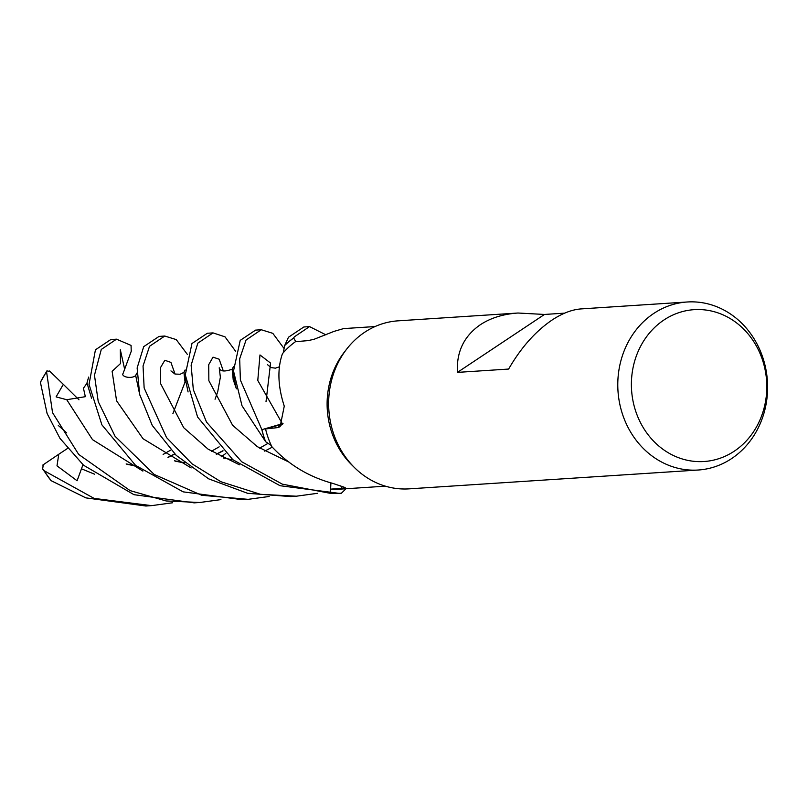 <?xml version="1.0" encoding="UTF-8"?>
<svg xmlns="http://www.w3.org/2000/svg" width="808" height="808" viewBox="0 0 808 808"><rect width="100%" height="100%" fill="white"/><g stroke="black" fill="none" stroke-linecap="round" stroke-linejoin="round"><path stroke-width="1.21" d="M375.023 326.553L343.551 328.604L333.967 331.401L313.928 339.34L307.848 340.633L295.465 341.693A79.982 71.134 -93.7 0 0 283.285 352.722L284.669 345.551A84.123 74.821 -93.7 0 1 293.688 338.027L295.789 341.673L293.647 337.966L294.324 336.855L309.525 326.604L325.947 334.845M698.173 470.024A84.194 74.881 -93.7 0 1 621.342 410.424A84.194 74.881 -93.7 0 1 653.783 313.433A84.194 74.881 -93.7 0 1 687.224 301.99A84.194 74.881 -93.7 0 1 764.055 361.59A84.194 74.881 -93.7 0 1 731.614 458.58A84.194 74.881 -93.7 0 1 698.173 470.024L409.03 488.86A84.194 74.881 -93.7 0 1 354.51 467.61A84.194 74.881 -93.7 0 1 346.773 348.985A84.194 74.881 -93.7 0 1 364.65 332.28A84.194 74.881 -93.7 0 1 398.081 320.837L517.989 313.019L544.481 314.453L564.651 313.14M687.224 301.99L581.245 308.898C572.034 309.555 562.297 313.282 552.026 320.069C535.371 331.421 520.908 347.753 508.626 369.054L457.429 372.387C456.338 351.955 463.974 336.077 480.336 324.735C490.668 317.948 503.222 314.039 517.989 313.019M663.934 319.998A76.093 67.68 -93.7 0 1 756.965 347.087A76.093 67.68 -93.7 0 1 734.27 451.177A76.093 67.68 -93.7 0 1 641.239 424.099A76.093 67.68 -93.7 0 1 663.934 319.998M282.709 424.049A18.19 16.17 -93.7 0 1 282.477 424.119L265.549 428.947L277.417 427.654L280.103 426.725L284.264 406.141C277.811 386.204 277.205 368.711 282.467 353.672A79.982 71.134 -93.7 0 1 283.285 352.722L284.669 345.551A84.123 74.821 -93.7 0 1 293.688 338.027L295.779 341.673M261.075 329.765L255.581 330.119L240.218 340.38L233.502 370.983L241.996 405.737L265.63 441.713A84.123 74.821 -93.7 0 1 261.913 429.654L283.022 423.533L261.863 429.674L240.39 380.073L239.673 358.833L246.066 340.006L261.267 329.745L272.811 333.34L284.022 348.45M340.764 485.79A1420.888 871.024 123.2 0 1 342.148 488.315L345.178 487.567L332.916 483.426C308.999 476.962 288.648 464.721 271.862 446.693A79.982 71.134 -93.7 0 1 271.296 445.511L265.63 441.713L271.296 445.511A79.982 71.134 -93.7 0 1 265.549 428.947M261.913 429.654L282.992 423.584M330.906 482.911L330.624 489.133L342.148 488.315M330.149 493.304A84.194 74.881 -93.7 0 0 339.754 493.375A84.194 74.881 -93.7 0 0 341.37 493.244L341.461 493.173A84.123 74.821 -93.7 0 1 330.159 493.234L330.593 482.82L330.149 493.304L282.325 484.154L241.733 461.792L206.525 422.13L193.334 389.678L191.122 365.196L197.809 343.147L213.019 332.896L224.998 336.825L235.613 351.248M341.461 493.173L345.986 488.749L341.461 493.173A84.123 74.821 -93.7 0 1 330.159 493.234L330.613 482.831M385.426 486.174L339.481 489.173A79.982 71.134 -93.7 0 1 330.624 489.133M457.429 372.387L544.481 314.453M354.51 467.61L351.682 464.812A79.982 71.134 -93.7 0 1 344.339 352.116L346.773 348.985M220.917 499.617L199.839 502.495L166.145 500.96L130.118 490.618L78.689 454.429L52.54 412.656L46.571 371.862L46.915 370.872L50.076 371.529M46.915 370.872L40.4 382.295L47.096 413.514L59.954 438.35L83.578 465.256L133.956 494.678L194.142 502.859L199 502.546M309.525 326.604L303.848 326.977L288.486 337.239L284.669 345.551M172.649 502.768L151.581 505.636L94.122 498.405L44.087 470.7L42.632 469.004L43.279 464.741M42.632 469.004L51.106 480.659L85.87 497.88L145.884 506.01L150.621 505.697M269.165 496.476L248.096 499.344L201.707 495.274L154.197 474.458L115.069 436.28L98.243 401.647L94.465 375.205L101.283 349.44L116.514 339.178L131.068 345.41L131.219 351.349M116.514 339.178L110.797 339.552L95.435 349.814L89.032 384.366L101.869 424.816L135.593 465.388L183.133 491.85L242.44 499.718M213.019 332.896L207.323 333.26L191.961 343.531L185.284 374.861L197.576 417.009L232.795 459.681L280.083 485.719L339.421 493.395M317.433 493.324L296.334 496.203L260.489 494.314L220.887 481.719L192.052 463.843L166.529 437.572L144.137 387.941L143.046 365.994L149.541 346.289L164.761 336.037L176.235 339.592L187.355 354.389M164.761 336.037L159.065 336.411L143.693 346.672L137.138 367.963L139.643 394.385L152.237 425.392L176.225 455.379L208.636 478.831L247.622 493.304L290.658 496.577L295.566 496.253M66.7 432.906L58.287 425.452M126.856 464.277L136.532 466.166M216.413 454.278L223.079 450.854M126.159 463.923L136.198 465.893M216.231 454.177L222.947 450.723M42.743 465.105L58.772 454.248L56.994 465.842L77.093 480.75L82.972 464.711M136.885 373.084L135.663 375.447L139.814 395.092M223.412 457.995L233.037 459.873M131.563 350.409L124.311 370.165L124.614 369.074L120.321 349.753L120.493 363.549L112.12 371.316L116.584 400.839L143.026 438.724L191.153 467.943M236.199 388.224L233.159 379.437M174.69 453.864L167.963 457.328M168.155 457.429L174.811 453.995M233.209 379.598L232.148 369.195L236.35 388.83M172.912 413.595L185.052 382.063L183.911 372.326L188.082 391.951M174.427 460.782L184.456 462.752M49.53 371.003L63.983 384.992L63.256 384.467L56.095 396.89L66.741 399.707L85.335 396.688L83.446 388.204L87.082 383.103M91.556 398.233L86.991 382.931L88.627 377.084M175.134 461.136L184.79 463.024M264.671 451.137L272.306 447.157M63.983 384.992L78.972 399.798M265.539 441.643A84.194 74.881 -93.7 0 1 261.863 429.674M284.699 345.43A84.194 74.881 -93.7 0 1 293.647 337.966M58.772 454.248L67.518 448.45M124.311 370.165L122.776 374.235M282.477 424.119A1420.888 199.98 -166.9 0 1 277.417 427.654M266.024 401.586L270.579 363.085L259.974 354.954L257.782 380.457L282.376 423.776M40.4 382.295A84.194 74.881 -93.7 0 1 46.571 371.862M51.106 480.659A84.194 74.881 -93.7 0 1 44.087 470.7M265.63 441.713A84.123 74.821 -93.7 0 1 261.923 429.654M81.527 468.832L94.617 474.215M221.15 456.853L225.786 453.48M223.301 370.912L219.17 359.217L213.019 357.156L208.716 364.671L208.858 380.679L232.603 425.261L257.358 446.683L289.092 462.156M175.053 374.064L170.932 362.398L164.832 360.277L160.499 367.63L160.519 383.457L183.729 427.715L208.111 449.167L239.421 464.802M66.741 399.707L92.516 439.653L142.885 471.074M279.639 366.721L275.427 368.155L271.054 367.589L267.499 364.661M219.17 446.844L211.383 451.288M135.855 375.417C132.169 378.972 122.412 377.286 122.675 374.023M232.371 369.135C224.513 371.973 220.129 371.529 219.221 367.781L220.372 377.195L217.706 391.85L215.049 399.233M170.912 449.985L163.115 454.429M233.401 366.771L232.148 369.195M184.123 372.276L180.154 374.245L174.982 374.043L170.942 370.902M185.143 369.923L183.911 372.326M267.943 443.38L259.651 448.137M339.754 493.375L338.926 493.425M248.086 499.344L242.4 499.718"/></g></svg>
